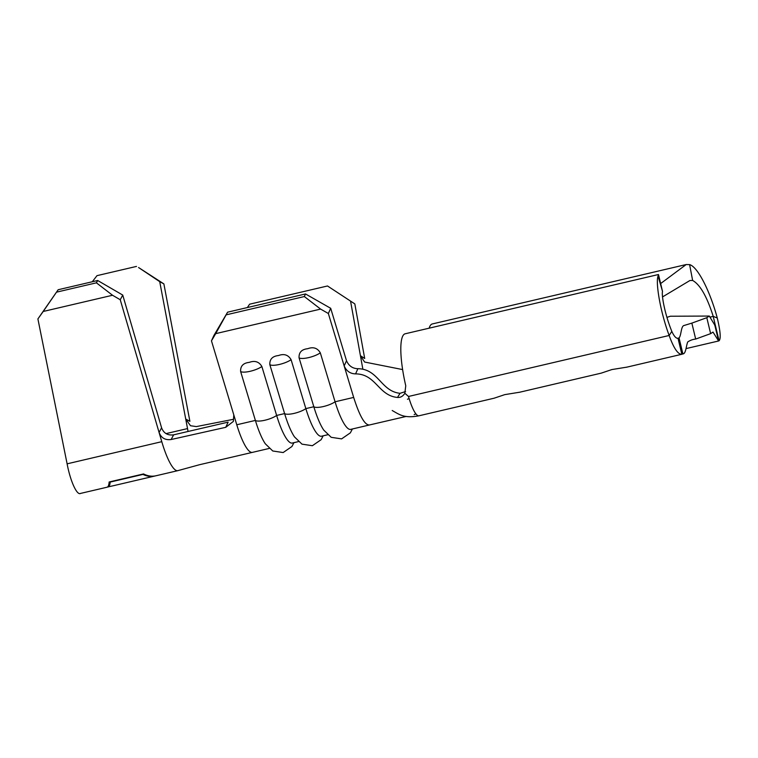 <?xml version="1.0" encoding="UTF-8"?>
<svg xmlns="http://www.w3.org/2000/svg" width="758" height="758" viewBox="0 0 758 758"><rect width="100%" height="100%" fill="white"/><g stroke="black" fill="none" stroke-linecap="round" stroke-linejoin="round"><path stroke-width="1.14" d="M269.839 364.655C269.573 359.235 272.444 356.203 278.461 355.549C284.06 353.484 288.267 354.858 291.091 359.68A12.308 3.316 163.2 0 1 279.437 364.437A12.308 3.316 163.2 0 1 269.839 364.655L284.601 413.584A42.05 9.257 76.8 0 0 294.521 436.93L301.987 444.15L312.372 445.713L321.146 439.678L323.164 435.822M299.059 357.814C298.794 352.394 301.665 349.362 307.691 348.708C313.281 346.643 317.488 348.026 320.312 352.84A12.308 3.316 163.2 0 1 308.658 357.605A12.308 3.316 163.2 0 1 299.059 357.814L313.821 406.743A42.05 9.257 76.8 0 0 323.742 430.089L331.208 437.319L341.602 438.882L350.367 432.837L352.385 428.981M240.618 371.486C240.352 366.076 243.223 363.035 249.24 362.381C254.84 360.325 259.046 361.699 261.87 366.512A12.308 3.316 163.2 0 1 250.216 371.278A12.308 3.316 163.2 0 1 240.618 371.486L255.38 420.425A42.05 9.257 76.8 0 0 265.3 443.771L272.766 450.991L283.151 452.554L291.925 446.509L293.943 442.663M115.396 485.243L115.358 485.262A42.05 9.257 76.8 0 1 115.131 485.328L107.513 487.024M155.409 475.891L149.222 477.351A42.05 9.257 -103.2 0 1 148.947 477.398L114.846 485.376A42.05 9.257 76.8 0 0 115.131 485.328M107.958 486.987C109.133 486.873 109.872 485.234 110.185 482.079L142.959 474.404C147.289 476.479 151.486 476.962 155.532 475.853M409.131 398.585L407.444 399.239A89.33 2.274 166.5 0 1 409.149 398.651M519.609 392.227L504.762 394.634L494.093 398.215L418.928 415.801A26.663 5.865 -103.2 0 1 408.505 396.472L404.838 393.25L404.478 393.866M626.752 367.156L611.914 369.553L601.236 373.135L519.097 392.36M677.823 338.362L678.012 338.314C676.089 338.513 674.023 336.211 671.815 331.398L669.143 335.481C673.748 348.254 677.984 354.517 681.84 354.27L682.892 353.92C685.943 353.834 686.085 345.913 687.733 341.943C690.197 340.295 692.85 339.338 695.683 339.063L691.855 323.116L683.83 325.561C680.987 326.452 681.29 335.462 679.064 337.973L678.012 338.314L681.84 354.27L626.25 367.289M662.539 296.918L689.913 280.517L692.641 280.469L689.6 264.608C698.09 266.949 710.435 292.436 717.276 318.019C720.432 331.322 721.019 338.902 719.058 340.768L715.22 324.822L714.775 325.021L718.603 340.967L719.058 340.768M717.276 318.019L713.231 316.38L715.22 324.822L714.557 324.974M714.747 325.03L709.308 316.058L670.318 316.228L666.955 317.384M364.693 358.468L354.82 303.901L350.547 301.097L360.429 355.701L364.693 358.468M161.587 427.777L122.739 295.07L120.238 299.732L159.085 432.467L161.587 427.806C163.719 433.292 167.736 435.632 173.658 434.827L171.109 439.526C165.216 440.303 161.208 437.963 159.085 432.486L161.776 441.677A42.05 9.257 76.8 0 0 177.779 470.661L199.553 464.711L252.367 452.384A42.05 9.257 -103.2 0 1 252.367 452.384A42.05 9.257 -103.2 0 1 252.367 452.384A42.05 9.257 -103.2 0 1 244.531 444.52C241.811 439.413 239.225 432.827 236.78 424.774L255.38 420.425A12.308 3.316 -16.8 0 0 264.978 420.216A12.308 3.316 -16.8 0 0 276.632 415.45L284.601 413.584A12.308 3.316 -16.8 0 0 294.199 413.375A12.308 3.316 -16.8 0 0 305.853 408.609L313.821 406.743A12.308 3.316 -16.8 0 0 323.42 406.534A12.308 3.316 -16.8 0 0 335.074 401.778A42.05 9.257 76.8 0 0 350.67 429.388L369.497 424.963C364.911 425.333 359.633 416.151 353.673 397.419C359.633 416.151 364.911 425.333 369.497 424.963L406.241 416.426M291.091 359.68L305.853 408.609A42.05 9.257 76.8 0 0 321.449 436.22L327.702 434.76M261.87 366.512L276.632 415.45A42.05 9.257 76.8 0 0 292.228 443.06L298.472 441.601M350.547 301.097L327.503 285.974L249.581 304.204L247.383 307.549M402.621 369.582L364.617 362.04L360.429 355.701L362.874 369.231M357.88 368.71L355.578 373.884C350.262 373.751 346.463 371.098 344.16 365.915L346.52 360.742C348.794 365.887 352.574 368.549 357.88 368.71C378.526 368.89 380.876 391.346 400.063 393.307L405.558 391.554M392.246 410.542L392.208 410.514C399.513 414.598 404.09 418.587 418.928 415.801A26.663 5.865 -103.2 0 0 419.079 415.754A26.663 5.865 -103.2 0 1 418.928 415.801L418.928 415.801A26.663 5.865 -103.2 0 1 408.505 396.472L669.143 335.481C660.01 310.733 655.537 282.374 658.058 276.045L658.475 274.519L405.179 333.785A51.279 11.285 76.8 0 0 405.757 385.775L404.838 393.25C402.962 396.292 400.518 397.685 397.505 397.438L400.063 393.307M355.578 373.884C376.129 373.978 378.327 395.723 397.505 397.438M346.52 360.742L330.696 308.298L328.347 313.499L353.673 397.419L335.074 401.778L320.312 352.84M215.698 333.643L211.463 340.854L213.813 335.652L227.589 312.182L215.698 333.643L320.615 309.093L304.337 296.549L305.512 293.952L330.696 308.298M211.463 340.854L233.796 414.882L233.369 421.41L225.723 427.322L228.139 422.14L173.658 434.827M328.347 313.499L320.615 309.093M226.415 314.788L304.337 296.549M227.589 312.182L305.512 293.952M677.387 338.362L679.064 337.973L682.892 353.92M671.815 331.398C665.022 314.693 661.402 295.611 662.511 291.394L658.058 276.045M662.511 291.394L658.494 274.538M660.72 283.511L686.18 264.542L689.6 264.608M692.641 280.469C700.06 284.534 706.92 296.501 713.231 316.38L710.54 317.005M686.18 264.542L432.306 323.95A51.279 11.285 76.8 0 0 429.151 328.176M695.683 339.063L710.634 333.643L706.807 317.697L691.855 323.116M710.634 333.643L713.003 332.08L718.603 340.967M709.308 316.058L706.807 317.697M233.502 419.307L196.331 426.593L190.514 425.731L185.719 419.051L189.888 421.296L163.88 283.899L159.72 281.654L187.529 428.583A25.639 5.647 -103.2 0 1 188.031 431.473M171.109 439.526L225.723 427.322M156.584 475.607C152.377 476.754 148.037 476.195 143.556 473.94L109.161 481.984C108.877 485.357 108.129 487.11 106.906 487.233M120.238 299.732L112.535 295.26L43.215 311.472L37.9 318.929L67.111 463.83C70.38 481.292 77.013 495.827 80.604 493.392M159.72 281.654L138.572 267.536L163.88 283.899M136.487 266.418L96.986 275.656L92.305 281.749M112.535 295.26L96.408 282.829L97.668 280.498L58.167 289.736L43.215 311.472M97.668 280.498L122.739 295.07M37.9 318.929L58.167 289.736M96.408 282.829L56.765 292.105M414.162 414.588A85.72 2.179 166.5 0 1 415.962 413.953M269.251 448.433L252.376 452.384A42.05 9.257 -103.2 0 1 244.531 444.52M236.78 424.774L233.796 414.882M161.776 441.677L67.111 463.83M187.529 428.583L166.049 433.614M686.151 348.576L718.527 340.996M177.779 470.661L155.94 475.778M107.096 487.205L80.376 493.458"/></g></svg>
